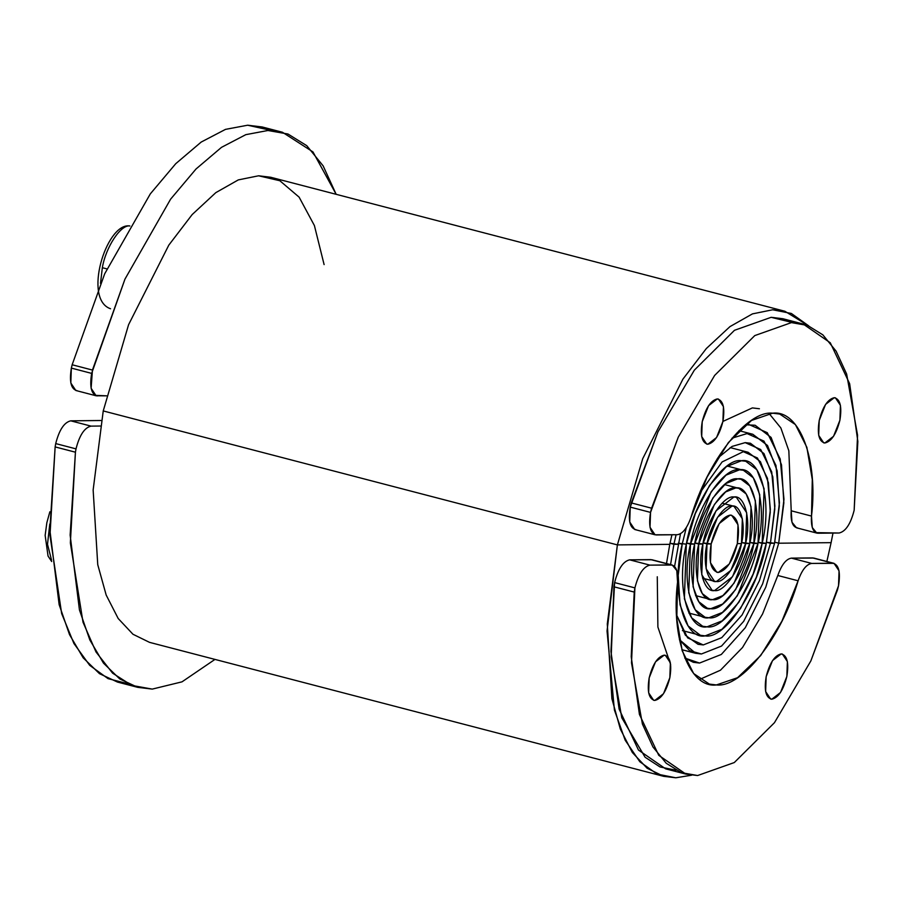 <?xml version="1.0" encoding="UTF-8"?>
<svg xmlns="http://www.w3.org/2000/svg" width="903" height="903" viewBox="0 0 903 903"><rect width="100%" height="100%" fill="white"/><g stroke="black" fill="none" stroke-linecap="round" stroke-linejoin="round"><path stroke-width="1.35" d="M282.425 132.244L262.13 126.962L247.648 125.212L225.513 129.366L201.222 142.042L175.746 163.691L150.316 193.874L104.68 273.812L72.15 364.767L92.445 370.061L124.975 279.106L170.611 199.157L196.041 168.974L221.517 147.336L245.808 134.66L267.943 130.495L287.989 134.028L306.749 145.665L323.139 165.87L336.164 194.314L312.969 151.93L282.425 132.244L267.943 130.495L245.808 134.66L221.517 147.336L196.041 168.974L170.611 199.157L124.975 279.106L91.643 373.39L71.348 368.097L70.818 382.985L75.829 390.491L96.124 395.785L106.588 395.83L95.029 395.333L97.298 395.92C91.361 394.555 89.476 387.037 91.643 373.39L71.348 368.097C69.181 381.755 71.066 389.261 77.003 390.638M272.017 130.596L247.648 125.212L225.513 129.366L201.222 142.042L175.746 163.691L150.316 193.874L104.68 273.812L72.15 364.767L71.348 368.097L72.15 364.767L92.445 370.061L91.113 388.267L96.124 395.785M745.607 543.55L741.69 542.534L749.75 543.516L751.059 506.809L746.183 493.964L738.71 488.275L735.81 487.925L725.606 491.943L714.386 504.472L698.73 544.046L694.813 543.03L702.873 544.001L715.977 510.85L733.936 496.977L736.363 497.271L746.713 512.802L745.607 543.55L749.75 543.516C756.612 515.861 748.948 485.283 735.81 487.925C723.709 485.554 703.313 516.426 698.73 544.046L702.873 544.001C706.71 520.862 723.788 495.002 733.936 496.977C744.941 494.776 751.364 520.388 745.607 543.55L732.502 576.712L714.544 590.585L712.117 590.291L701.766 574.76L702.873 544.001L694.813 543.03L698.73 544.046L697.421 580.753L702.297 593.598L709.769 599.287L712.67 599.637L722.874 595.619L734.094 583.09L749.75 543.516L741.69 542.534L745.607 543.55C741.769 566.7 724.691 592.56 714.544 590.585C703.539 592.786 697.116 567.174 702.873 544.001L698.73 544.046C691.867 571.701 699.532 602.267 712.67 599.637C724.77 602.008 745.167 571.136 749.75 543.516L745.607 543.55M762.155 543.38L758.238 542.353L766.297 543.335L770.27 512.215L768.453 482.823L760.405 461.647L748.09 452.268L743.316 451.681L722.129 461.93L699.927 492.857L722.129 461.93L743.316 451.681L757.448 457.99L767.46 478.342L770.361 509.473L766.297 543.335L762.155 543.38L766.297 543.335L762.155 543.38L753.17 573.969L738.891 602.211L722.208 620.835L707.049 626.817L702.737 626.298L691.63 617.833L684.372 598.734L686.325 544.182L695.31 513.581L709.589 485.351L726.272 466.716L741.431 460.744L745.743 461.264L756.849 469.718L764.107 488.816L762.155 543.38L758.238 542.353L762.155 543.38C755.348 584.444 725.041 630.328 707.049 626.817C687.51 630.723 676.121 585.279 686.325 544.182C693.132 503.118 723.438 457.234 741.431 460.744C760.969 456.839 772.358 502.282 762.155 543.38M682.183 544.227L678.266 543.2L686.325 544.182L678.266 543.2L682.183 544.227L678.209 575.335L680.027 604.728L688.075 625.914L700.389 635.294L705.164 635.87L721.982 629.244L740.494 608.588L756.319 577.265L766.297 543.335C758.734 588.88 725.12 639.775 705.164 635.87C683.503 640.216 670.873 589.806 682.183 544.227L686.325 527.555L682.183 544.227M774.571 543.245L766.512 542.274L770.428 543.29L774.797 509.111L772.799 476.829L763.972 453.566L750.438 443.26L745.189 442.628L732.096 446.421L717.411 458.385L732.096 446.421L745.189 442.628L760.721 449.547L771.715 471.908L774.898 506.098L770.428 543.29L766.512 542.274L774.571 543.245L770.428 543.29L774.571 543.245L762.629 583.857L743.688 621.332L721.542 646.063L701.417 653.986L695.705 653.298L679.44 639.708L689.655 650.679L701.417 653.986L721.542 646.063L743.688 621.332L762.629 583.857L774.571 543.245L779.323 506.007L777.156 470.835L767.527 445.484L752.775 434.264L747.063 433.564L731.961 438.181L747.063 433.564L763.983 441.115L775.97 465.474L779.436 502.723L774.571 543.245M673.909 544.306L669.992 543.29L673.909 544.306L676.087 534.723L673.909 544.306L669.992 543.29L678.051 544.272L673.909 544.306L678.051 544.272L673.909 544.306L670.568 564.601L673.909 544.306M680.478 533.752L674.575 566.452L680.478 533.752M778.702 543.211L774.785 542.184L778.702 543.211L831.099 542.658L832.995 533.075L831.099 542.658L778.702 543.211L831.099 542.658L778.702 543.211L765.789 587.153L745.291 627.709L721.328 654.461L699.543 663.05L693.357 662.305L684.745 658.05L699.543 663.05L721.328 654.461L745.291 627.709L765.789 587.153L778.702 543.211L774.785 542.184L778.702 543.211L783.849 502.903L781.501 464.842L771.083 437.402L755.122 425.257L745.539 424.771L748.937 424.512L767.257 432.672L780.215 459.04L783.973 499.348L778.702 543.211M669.778 544.351L671.934 534.768L669.778 544.351L617.381 544.904L103.235 410.933L93.144 489.99L97.75 564.68L106.182 595.054L118.191 618.51L132.967 634.256L149.503 642.349L663.637 776.32L675.783 777.788L691.63 775.203L675.783 777.788L657.147 774.085L639.843 761.771L625.203 740.257L614.412 710.051L607.042 630.96L617.381 544.904L669.778 544.351L617.381 544.904L103.235 410.933L128.576 324.708L168.805 245.131L192.181 214.553L215.828 192.632L238.302 179.9L258.563 175.792L270.697 177.259L784.842 311.242L772.697 309.774L752.447 313.883L729.963 326.615L706.327 348.535L682.939 379.102L642.722 458.69L617.381 544.904L669.778 544.351L666.504 563.551L669.778 544.351M324.109 264.602L314.402 225.558L299.107 197.136L279.84 180.735L258.563 175.792L238.302 179.9L215.828 192.632L192.181 214.553L168.805 245.131L128.576 324.708L103.235 410.933L617.381 544.904L642.722 458.69L682.939 379.102L706.327 348.535L729.963 326.615L752.447 313.883L772.697 309.774L791.389 313.488L808.716 325.87L784.842 311.242M753.881 543.471L749.964 542.443L758.023 543.425L759.762 494.821L753.294 477.8L743.395 470.271L739.557 469.797L726.046 475.125L711.18 491.717L690.456 544.137L686.54 543.121L694.599 544.091L712.783 498.095L725.831 483.534L737.683 478.861L741.047 479.267L749.738 485.882L755.405 500.815L753.881 543.471L758.023 543.425C767.11 506.809 756.962 466.32 739.557 469.797C723.529 466.67 696.529 507.554 690.456 544.137L694.599 544.091C699.915 511.99 723.619 476.118 737.683 478.861C752.955 475.802 761.861 511.335 753.881 543.471L735.697 589.467L722.648 604.028L710.796 608.701L707.433 608.295L698.741 601.68L693.075 586.747L694.599 544.091L686.54 543.121L690.456 544.137L688.729 592.74L695.186 609.762L705.085 617.291L708.923 617.754L722.434 612.437L737.299 595.833L758.023 543.425L749.964 542.443L753.881 543.471C748.564 575.572 724.861 611.444 710.796 608.701C695.524 611.76 686.619 576.227 694.599 544.091L690.456 544.137C681.37 580.753 691.517 621.241 708.923 617.754C724.951 620.892 751.951 580.008 758.023 543.425L753.881 543.471M711.146 543.922L719.183 523.593L730.177 515.094L731.667 515.274L738.011 524.79L737.345 543.64L741.476 543.595L742.356 518.796L734.015 506.278L732.051 506.041L717.58 517.216L707.004 543.956L703.098 542.94L711.146 543.922C715.56 526.607 721.903 517.001 730.177 515.094C737.706 516.832 740.088 526.347 737.345 543.64L741.476 543.595C746.115 524.914 740.934 504.258 732.051 506.041C723.879 504.438 710.097 525.298 707.004 543.956L711.146 543.922L703.098 542.94L707.004 543.956L706.123 568.766L714.465 581.284L716.429 581.521L730.899 570.335L741.476 543.595L737.345 543.64L729.297 563.969L718.303 572.468L716.813 572.288L710.469 562.761L711.146 543.922L707.004 543.956C702.365 562.648 707.546 583.304 716.429 581.521C724.601 583.124 738.383 562.264 741.476 543.595L737.345 543.64C732.92 560.955 726.576 570.561 718.303 572.468C710.774 570.719 708.392 561.203 711.146 543.922L719.183 523.593L730.177 515.094L731.667 515.274L738.011 524.79L737.345 543.64L729.297 563.969L718.303 572.468L716.813 572.288L710.469 562.761L711.146 543.922C715.56 526.607 721.903 517.001 730.177 515.094C737.706 516.832 740.088 526.347 737.345 543.64C732.92 560.955 726.576 570.561 718.303 572.468C710.774 570.719 708.392 561.203 711.146 543.922M702.218 421.69L701.687 436.567L706.699 444.084L707.873 444.231L716.564 437.515L722.908 421.475L723.438 406.587L718.427 399.07L717.253 398.934L708.573 405.639L702.218 421.69C700.051 435.336 701.936 442.854 707.873 444.231C714.408 442.718 719.42 435.133 722.908 421.475C725.075 407.817 723.19 400.311 717.253 398.934C710.717 400.435 705.706 408.021 702.218 421.69L708.573 405.639L717.253 398.934L718.427 399.07L723.438 406.587L722.908 421.475L716.564 437.515L707.873 444.231L706.699 444.084L701.687 436.567L702.218 421.69C705.706 408.021 710.717 400.435 717.253 398.934C723.19 400.311 725.075 407.817 722.908 421.475C719.42 435.133 714.408 442.718 707.873 444.231C701.936 442.854 700.051 435.336 702.218 421.69M819.224 420.459L818.694 435.336L823.705 442.854L824.879 442.989L833.559 436.284L839.903 420.234L840.433 405.357L835.433 397.839L834.259 397.704L825.568 404.409L819.224 420.459C817.057 434.106 818.942 441.612 824.879 442.989C831.415 441.488 836.415 433.903 839.903 420.234C842.081 406.587 840.196 399.07 834.259 397.704C827.724 399.205 822.712 406.79 819.224 420.459L825.568 404.409L834.259 397.704L835.433 397.839L840.433 405.357L839.903 420.234L833.559 436.284L824.879 442.989L823.705 442.854L818.694 435.336L819.224 420.459C822.712 406.79 827.724 399.205 834.259 397.704C840.196 399.07 842.081 406.587 839.903 420.234C836.415 433.903 831.415 441.488 824.879 442.989C818.942 441.612 817.057 434.106 819.224 420.459M797.676 527.939C792.699 527.228 790.543 521.505 791.209 510.793L788.838 450.744L780.835 427.932L769.04 413.461L780.835 427.932L788.838 450.744L791.209 510.793L811.504 516.087C818.423 459.661 799.539 409.612 772.675 413.19C747.176 410.154 707.433 460.823 690.976 517.351C687.183 528.097 682.645 533.887 677.352 534.711L656.199 534.937C650.262 533.56 648.377 526.043 650.544 512.396L678.255 437.154L714.634 375.434L754.773 335.589L791.434 322.608L807.677 325.464L822.859 334.866L836.11 351.165L846.642 374.045L857.568 435.269L854.159 510.251C850.671 523.921 845.659 531.506 839.124 533.007L817.971 533.233C812.993 532.51 810.838 526.799 811.504 516.087L812.282 479.527L806.864 447.324L795.408 424.591L779.718 414.048L772.675 413.19L751.51 420.437L728.382 442.56L707.117 477.032L690.976 517.351C687.183 528.097 682.645 533.887 677.352 534.711L655.025 534.79L650.013 527.273L650.544 512.396L651.594 508.197L678.255 437.154L714.634 375.434L754.773 335.589L791.434 322.608L803.173 324.03L830.297 342.801L849.644 383.707L857.85 441.443L854.159 510.251C850.671 523.921 845.659 531.506 839.124 533.007L815.702 532.635L817.971 533.233L816.797 533.086L812.271 527.544L811.504 516.087L791.209 510.793L791.976 522.25L796.502 527.803L816.797 533.086M803.173 324.03L782.878 318.736L771.139 317.314L734.478 330.295L694.339 370.151L657.96 431.86L631.299 502.915L651.594 508.197L631.299 502.915L630.249 507.114L650.544 512.396L630.249 507.114L629.718 521.99L634.73 529.508L655.025 534.79M656.199 534.937L653.93 534.339L656.199 534.937M722.919 421.43L752.38 407.908L759.423 408.754M792.71 322.608L771.139 317.314L734.478 330.295L694.339 370.151L657.96 431.86L630.249 507.114C628.082 520.76 629.967 528.266 635.904 529.643M102.344 267.706L106.926 268.902L102.344 267.706C105.753 247.174 120.9 224.226 129.897 225.987C120.9 224.226 105.753 247.174 102.344 267.706L100.504 283.339L102.344 267.706M110.55 308.758C82.895 299.378 106.046 223.978 128.915 225.863L129.366 225.863M127.887 683.718L108.044 678.638L89.69 665.33L73.911 643.478L61.652 613.566L49.981 535.411L55.139 446.917L55.715 443.587L55.139 446.917L75.434 452.2L76.01 448.87C79.498 435.212 84.51 427.627 91.045 426.126L70.75 420.832C64.215 422.333 59.203 429.918 55.715 443.587L76.01 448.87C79.498 435.212 84.51 427.627 91.045 426.126L100.335 426.024L91.045 426.126L70.75 420.832L101.339 420.505L70.75 420.832C64.215 422.333 59.203 429.918 55.715 443.587L76.01 448.87L75.434 452.2L55.139 446.917L49.846 529.801L59.146 604.649L69.52 634.628L83.189 657.847L99.465 673.661L117.48 682.07L137.775 687.352L152.257 689.102L182 681.844L214.97 659.404L182 681.844L152.257 689.102L131.748 685.4L112.615 673.175L96.011 651.977L83.008 622.201L70.355 542.872L75.434 452.2L70.141 535.084L79.441 609.931L89.815 639.911L103.484 663.129L119.76 678.954L137.775 687.352M676.595 614.977L685.411 635.238L698.042 644.302L703.29 644.934L721.768 637.653L742.085 614.966L759.479 580.561L770.428 543.29L759.479 580.561L742.085 614.966L721.768 637.653L703.29 644.934L687.601 637.845L676.595 614.977M103.235 410.933L617.381 544.904L607.29 623.973L611.895 698.662L620.316 729.026L632.337 752.492L647.112 768.239L663.637 776.32M826.866 561.474L831.099 542.658L826.866 561.474M786.852 676.449L787.382 661.572L782.37 654.054L781.197 653.907L772.505 660.624L766.162 676.663L765.631 691.551L770.643 699.057L771.817 699.204L780.508 692.499L786.852 676.449C789.019 662.802 787.134 655.285 781.197 653.907C774.661 655.42 769.649 663.005 766.162 676.663C763.994 690.321 765.879 697.827 771.817 699.204C778.352 697.703 783.364 690.118 786.852 676.449L780.508 692.499L771.817 699.204L770.643 699.057L765.631 691.551L766.162 676.663L772.505 660.624L781.197 653.907L782.37 654.054L787.382 661.572L786.852 676.449C783.364 690.118 778.352 697.703 771.817 699.204C765.879 697.827 763.994 690.321 766.162 676.663C769.649 663.005 774.661 655.42 781.197 653.907C787.134 655.285 789.019 662.802 786.852 676.449M669.845 677.679L670.376 662.802L665.364 655.285L664.19 655.149L655.51 661.854L649.167 677.905L648.636 692.782L653.637 700.299L654.81 700.435L663.502 693.73L669.845 677.679C672.013 664.032 670.139 656.515 664.19 655.149C657.655 656.65 652.655 664.236 649.167 677.905C646.988 691.551 648.873 699.057 654.81 700.435C661.346 698.933 666.358 691.348 669.845 677.679L663.502 693.73L654.81 700.435L653.637 700.299L648.636 692.782L649.167 677.905L655.51 661.854L664.19 655.149L665.364 655.285L670.376 662.802L669.845 677.679C666.358 691.348 661.346 698.933 654.81 700.435C648.873 699.057 646.988 691.551 649.167 677.905C652.655 664.236 657.655 656.65 664.19 655.149C670.139 656.515 672.013 664.032 669.845 677.679M672.272 565.052L676.798 570.594L677.566 582.051L676.787 618.611L682.205 650.815L693.662 673.548L709.352 684.09L716.395 684.948L737.559 677.701L760.698 655.567L781.953 621.095L798.105 580.787C801.887 570.03 806.424 564.251 811.718 563.427L834.045 563.348L839.056 570.854L838.526 585.742L837.476 589.93L810.826 660.985L774.447 722.705L734.297 762.55L697.635 775.53L681.393 772.675L666.211 763.261L652.959 746.973L642.428 724.093L631.502 662.87L634.911 587.887C638.398 574.218 643.41 566.632 649.946 565.131L672.272 565.052L651.977 559.758L629.651 559.837C623.115 561.35 618.103 568.935 614.616 582.593L634.911 587.887C638.398 574.218 643.41 566.632 649.946 565.131L629.651 559.837C623.115 561.35 618.103 568.935 614.616 582.593L610.925 651.402L619.131 709.137L638.477 750.054L665.601 768.825L685.896 774.108L658.772 755.337L639.426 714.431L631.22 656.695L634.222 592.075L613.927 586.792L611.173 656.921L621.783 717.795L645.081 757.222L660.025 766.963L676.065 770.236M834.045 563.348L813.75 558.054L791.423 558.133C786.129 558.957 781.592 564.747 777.81 575.493L762.55 614.006L742.514 647.519L720.447 670.218L699.735 679.395L720.447 670.218L742.514 647.519L762.55 614.006L777.81 575.493L798.105 580.787L777.81 575.493C781.592 564.747 786.129 558.957 791.423 558.133L811.718 563.427L791.423 558.133L812.576 557.919L832.871 563.201L812.576 557.919M685.896 774.108L697.635 775.53L734.297 762.55L774.447 722.705L810.826 660.985L838.526 585.742C840.693 572.084 838.808 564.578 832.871 563.201L811.718 563.427C806.424 564.251 801.887 570.03 798.105 580.787C781.637 637.315 741.894 687.973 716.395 684.948C689.531 688.526 670.647 638.477 677.566 582.051C678.232 571.339 676.076 565.617 671.098 564.906L650.803 559.623L629.651 559.837L649.946 565.131L671.098 564.906L650.803 559.623M614.616 582.593L634.911 587.887L634.222 592.075L613.927 586.792L614.616 582.593M670.658 664.653L657.892 627.043L657.271 576.769M49.767 524.045L47.509 544.317L51.561 560.165L47.509 544.317L49.767 524.045M724.499 484.572L738.71 488.275M730.121 447.583L748.09 452.268M738.947 430.652L752.775 434.264M727.208 466.05L743.395 470.271M722.129 503.174L734.015 506.278M695.57 595.585L709.769 599.287M682.431 630.61L700.389 635.294M681.867 649.697L695.705 653.298M688.887 613.069L705.085 617.291M702.579 578.191L714.465 581.284M49.846 511.798L46.843 522.735L45.15 535.377L48.051 556.056L51.697 561.542"/></g></svg>
